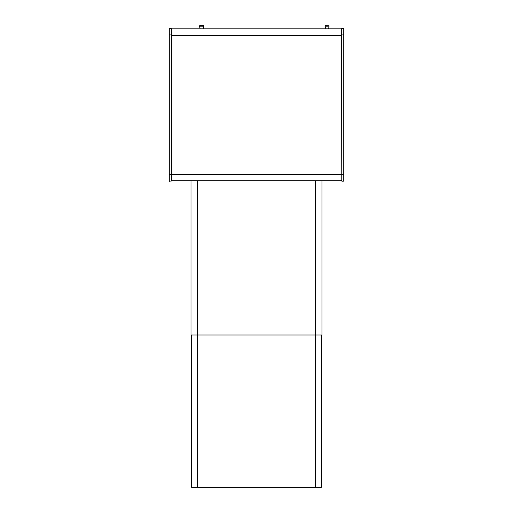 <?xml version="1.0" encoding="UTF-8"?>
<svg xmlns="http://www.w3.org/2000/svg" width="513" height="513" viewBox="0 0 513 513"><rect width="100%" height="100%" fill="white"/><g stroke="black" fill="none" stroke-linecap="round" stroke-linejoin="round"><path stroke-width="0.77" d="M341.658 35.365L341.004 35.365L341.004 28.818A0.654 0.654 0 0 1 341.658 29.472A0.654 0.654 0 0 0 341.004 28.818L171.996 28.818A0.654 0.654 0 0 0 171.342 29.472A0.654 0.654 0 0 1 171.996 28.818A0.654 0.654 0 0 0 171.342 29.472A0.654 0.654 0 0 1 171.996 28.818L171.996 180.788A0.654 0.654 0 0 1 171.342 180.134A0.654 0.654 0 0 0 171.996 180.788L341.004 180.788A0.654 0.654 0 0 0 341.658 180.134M343.947 28.6L343.947 181.006L341.876 181.224L341.876 28.382L343.729 28.382L343.729 181.224M341.658 28.6L341.876 181.224M171.342 28.6L171.342 181.006L169.271 181.224L169.271 28.382L171.124 28.382L171.124 181.224M169.053 28.6L169.271 181.224M190.996 180.788L190.996 334.995L197.543 334.995L197.543 487.35L191.65 487.35L191.65 334.995M322.004 180.788L322.004 334.995L197.543 334.995L197.543 180.788M321.35 334.995L321.35 487.35L197.543 487.35M324.953 25.759L329.045 25.759L329.045 26.195L324.953 26.195L325.409 28.818L325.062 25.65L329.045 25.759M199.717 25.65L203.706 25.759L203.706 26.195L199.608 26.195L200.07 28.818L199.717 25.65L203.597 25.65M171.342 35.365L341.004 35.365L341.004 180.788M341.658 174.234L171.342 174.234M343.947 34.929L341.658 34.929M343.947 174.676L341.658 174.676M171.342 34.929L169.053 34.929M171.342 174.676L169.053 174.676M315.457 180.788L315.457 487.35M328.589 28.818L329.045 26.195M203.244 28.818L203.706 26.195"/></g></svg>
